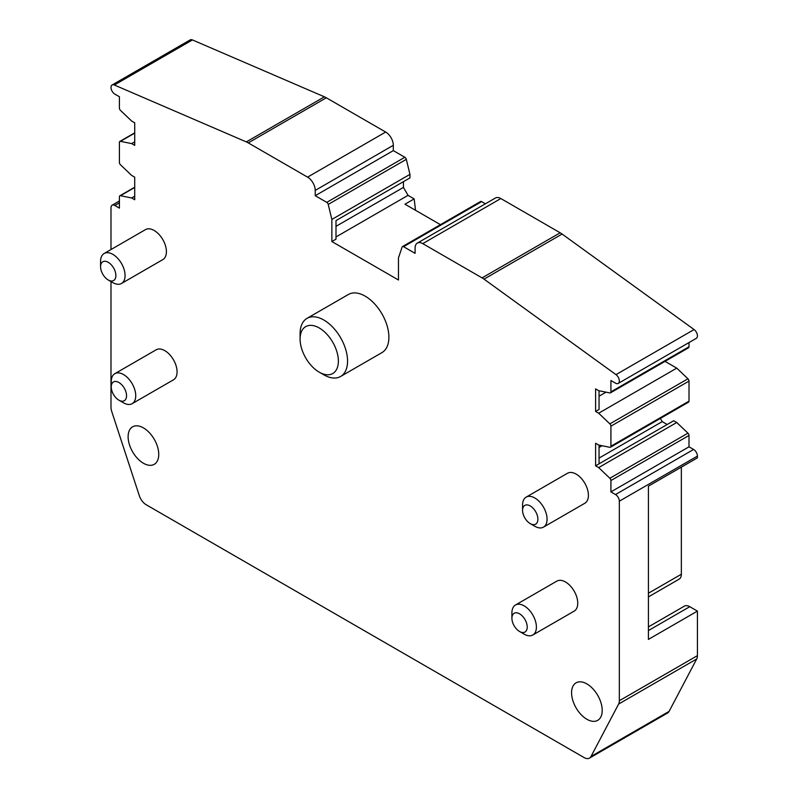 <?xml version="1.0" encoding="UTF-8"?>
<svg xmlns="http://www.w3.org/2000/svg" width="798" height="798" viewBox="0 0 798 798"><rect width="100%" height="100%" fill="white"/><g stroke="black" fill="none" stroke-linecap="round" stroke-linejoin="round"><path stroke-width="1.2" d="M110.992 281.574L110.992 407.239A10.823 6.254 -120 0 0 111.71 411.389L139.311 495.678A10.823 6.254 -120 0 0 146.253 504.785L584.076 757.561A10.823 6.254 -120 0 0 589.493 758.1A10.823 6.254 -120 0 0 591.019 756.464L618.62 704.055A10.823 6.254 -120 0 0 619.338 700.734L619.338 501.184A5.416 3.122 -120 0 0 615.507 494.551L610.919 491.897L610.919 480.536A2.165 1.247 -120 0 0 609.862 478.251L598.67 467.588L595.607 465.823L595.607 443.279L598.67 445.045L609.862 447.309A2.165 1.247 -120 0 0 610.47 447.229A2.165 1.247 -120 0 0 610.919 446.232L610.919 426.172A2.165 1.247 -120 0 0 609.862 423.878L598.67 413.224L595.607 411.449L595.607 388.905L598.67 390.681L609.862 392.935A2.165 1.247 -120 0 0 610.47 392.855A2.165 1.247 -120 0 0 610.919 391.868L610.919 380.506L615.507 383.16A5.416 3.122 -120 0 0 618.211 383.429A5.416 3.122 -120 0 0 619.338 380.955A5.416 3.122 -120 0 0 615.986 374.631L484.007 279.13A21.656 12.499 -120 0 0 482.082 277.884L422.75 243.629A10.823 6.254 -120 0 0 417.344 243.091A10.823 6.254 -120 0 0 415.1 248.048L415.1 253.355L403.559 246.692A2.165 1.247 -120 0 0 402.481 246.582A2.165 1.247 -120 0 0 402.102 247.071L398.471 257.894L398.471 279.998L331.858 241.545L335.998 239.161L335.998 220.587L409.953 177.894L409.953 174.363L406.312 159.341A2.165 1.247 -120 0 0 404.855 157.276L393.314 150.613L393.314 145.306A10.823 6.254 -120 0 0 385.663 132.049L326.332 97.795A21.656 12.499 -120 0 0 324.407 96.827L192.428 39.93A5.416 3.122 -120 0 0 190.203 39.9L112.109 84.987A5.416 3.122 -120 0 0 110.992 87.461A5.416 3.122 -120 0 0 114.822 94.094L119.411 96.748L119.411 108.099A2.165 1.247 -120 0 0 120.468 110.393L131.66 121.057L134.722 122.822L134.722 145.366L131.66 143.6L134.722 141.835M415.539 210.293L414.162 198.892L408.037 195.35L403.439 187.4L403.439 181.655L335.998 220.587M485.423 203.789L481.653 201.605A2.165 1.247 -120 0 0 480.566 201.505L402.481 246.582M618.211 383.429L696.305 338.342A5.416 3.122 -120 0 0 697.422 335.868A5.416 3.122 -120 0 0 694.08 329.554L562.101 234.053A21.656 12.499 -120 0 0 560.176 232.797L500.845 198.542A10.823 6.254 -120 0 0 495.428 198.014L417.344 243.091M610.47 392.855L688.554 347.778A2.165 1.247 -120 0 0 689.003 346.781L689.003 342.561M610.47 447.229L688.554 402.142A2.165 1.247 -120 0 0 689.003 401.155L689.003 381.085A2.165 1.247 -120 0 0 687.946 378.791L676.754 368.137L665.023 361.364M667.188 424.496L662.21 421.623L660.365 418.421M618.62 704.055L696.704 658.968A10.823 6.254 -120 0 0 697.422 655.647L697.422 611.108L648.425 639.398L648.425 486.152L697.422 457.862L697.422 456.097A5.416 3.122 -120 0 0 693.602 449.464L689.003 446.81L689.003 435.459A2.165 1.247 -120 0 0 687.946 433.164L676.754 422.501L673.692 420.736L599.049 463.828L599.049 445.124M648.425 596.894L679.108 579.178A10.823 6.254 -120 0 0 681.352 574.221L681.352 467.149M648.425 626.899L684.355 606.151A10.823 6.254 -120 0 1 689.771 606.689L648.425 630.56M697.422 611.108L689.771 606.689M114.523 381.544A10.823 6.254 -120 0 0 111.241 386.91A10.823 6.254 -120 0 0 118.892 400.167A10.823 6.254 -120 0 0 123.261 401.115A10.823 6.254 -120 0 0 125.176 389.913A10.823 6.254 -120 0 0 114.523 381.544M662.21 421.623L599.049 458.082M602.071 445.733L599.049 447.479M335.998 226.343L403.439 187.4M103.86 261.355A10.823 6.254 -120 0 0 100.578 266.722A10.823 6.254 -120 0 0 108.229 279.978A10.823 6.254 -120 0 0 112.598 280.916A10.823 6.254 -120 0 0 114.513 269.724A10.823 6.254 -120 0 0 103.86 261.355M310.053 325.375A27.072 15.631 -120 0 0 300.088 339.02A27.072 15.631 -120 0 0 319.23 372.167A27.072 15.631 -120 0 0 328.407 374.761A27.072 15.631 -120 0 0 336.028 349.165A27.072 15.631 -120 0 0 310.053 325.375M100.578 266.722L100.578 261.415A17.327 10.005 60 0 1 104.159 253.485A17.327 10.005 60 0 1 105.835 252.836A17.327 10.005 60 0 1 122.224 264.836A17.327 10.005 60 0 1 121.486 283.49A17.327 10.005 60 0 1 119.82 284.138A17.327 10.005 60 0 1 112.827 282.632L108.229 279.978M111.241 386.91L111.241 381.604A17.327 10.005 60 0 1 114.822 373.673A17.327 10.005 60 0 1 116.498 373.025A17.327 10.005 60 0 1 132.887 385.025A17.327 10.005 60 0 1 132.149 403.678A17.327 10.005 60 0 1 130.483 404.327A17.327 10.005 60 0 1 123.49 402.82L118.892 400.167M300.088 339.02L300.088 333.714A33.566 19.381 60 0 1 307.04 318.342A33.566 19.381 60 0 1 312.447 316.796A33.566 19.381 60 0 1 342.821 341.953A33.566 19.381 60 0 1 340.606 376.476A33.566 19.381 60 0 1 335.2 378.033A33.566 19.381 60 0 1 323.818 374.821L319.23 372.167M525.862 504.994A10.823 6.254 60 0 1 536.515 513.363A10.823 6.254 60 0 1 534.6 524.555A10.823 6.254 60 0 1 530.231 523.618A10.823 6.254 60 0 1 522.57 510.361A10.823 6.254 60 0 1 525.862 504.994M522.57 510.361L522.57 505.054A17.327 10.005 60 0 1 526.161 497.124A17.327 10.005 60 0 1 527.827 496.476A17.327 10.005 60 0 1 544.216 508.476A17.327 10.005 60 0 1 543.488 527.129A17.327 10.005 60 0 1 541.812 527.777A17.327 10.005 60 0 1 534.82 526.271L530.231 523.618M440.436 224.667L404.975 204.198L414.162 198.892M335.998 236.946L408.037 195.35M595.607 411.449L599.049 409.464L599.049 390.751M606.041 392.167L599.049 396.207M696.704 658.968L669.103 711.377L591.019 756.464M589.493 758.1L667.577 713.013A10.823 6.254 -120 0 0 669.103 711.377M121.486 283.49L162.822 259.619A17.327 10.005 -120 0 0 163.56 240.966A17.327 10.005 -120 0 0 147.171 228.966A17.327 10.005 -120 0 0 145.505 229.615L104.159 253.485M132.149 403.678L173.495 379.808A17.327 10.005 -120 0 0 174.223 361.165A17.327 10.005 -120 0 0 157.834 349.155A17.327 10.005 -120 0 0 156.169 349.803L114.822 373.673M340.606 376.476L381.943 352.616A33.566 19.381 -120 0 0 384.157 318.093A33.566 19.381 -120 0 0 353.783 292.926A33.566 19.381 -120 0 0 348.387 294.482L307.04 318.342M543.488 527.129L584.824 503.259A17.327 10.005 -120 0 0 585.562 484.605A17.327 10.005 -120 0 0 569.174 472.606A17.327 10.005 -120 0 0 567.498 473.254L526.161 497.124M595.607 465.823L599.049 463.828M134.722 196.198L131.66 197.964L134.722 199.729L134.722 177.186L131.66 175.42L120.468 164.767A2.165 1.247 -120 0 1 119.411 162.473L119.411 142.403A2.165 1.247 -120 0 1 119.86 141.416A2.165 1.247 -120 0 1 120.468 141.336L134.722 133.106M331.858 241.545L331.858 219.44L328.227 204.418A2.165 1.247 -120 0 0 326.771 202.363L315.23 195.7L393.314 150.613M143.431 427.888A21.656 12.499 60 0 1 157.585 446.97A21.656 12.499 60 0 1 154.263 464.316A21.656 12.499 60 0 1 143.431 463.249A21.656 12.499 60 0 1 129.286 444.167A21.656 12.499 60 0 1 132.608 426.81A21.656 12.499 60 0 1 143.431 427.888M586.889 683.916A21.656 12.499 60 0 1 601.044 702.998A21.656 12.499 60 0 1 597.722 720.345A21.656 12.499 60 0 1 586.889 719.277A21.656 12.499 60 0 1 572.745 700.195A21.656 12.499 60 0 1 576.066 682.839A21.656 12.499 60 0 1 586.889 683.916M393.314 145.306L315.23 190.393A10.823 6.254 -120 0 0 307.569 177.136L248.248 142.882A21.656 12.499 -120 0 0 246.323 141.904L114.343 85.007A5.416 3.122 -120 0 0 112.109 84.987M598.67 413.224L676.754 368.137M598.67 467.588L676.754 422.501M610.919 491.897L689.003 446.81M131.66 143.6L120.468 141.336M131.66 197.964L120.468 195.7A2.165 1.247 -120 0 0 119.86 195.779A2.165 1.247 -120 0 0 119.411 196.777L119.411 208.128L114.822 205.475A5.416 3.122 -120 0 0 112.109 205.216A5.416 3.122 -120 0 0 110.992 207.689L110.992 249.545M315.23 190.393L315.23 195.7M331.858 219.44L409.953 174.363M519.568 631.497L524.156 634.151A17.327 10.005 -120 0 0 531.149 635.657A17.327 10.005 -120 0 0 532.815 635.009L574.161 611.138A17.327 10.005 -120 0 0 574.899 592.485A17.327 10.005 -120 0 0 558.51 580.485A17.327 10.005 -120 0 0 556.834 581.134L515.498 605.004A17.327 10.005 -120 0 0 511.907 612.934L511.907 618.231A10.823 6.254 60 0 1 515.189 612.874A10.823 6.254 60 0 1 525.852 621.233A10.823 6.254 60 0 1 523.937 632.435A10.823 6.254 60 0 1 519.568 631.497A10.823 6.254 60 0 1 511.907 618.231M532.815 635.009A17.327 10.005 -120 0 0 533.553 616.355A17.327 10.005 -120 0 0 517.164 604.355A17.327 10.005 -120 0 0 515.498 605.004M648.425 593.233L681.352 574.221M697.422 655.647L619.338 700.734M422.75 243.629L500.845 198.542M482.082 277.884L560.176 232.797M403.559 246.692L481.653 201.605M248.248 142.882L326.332 97.795M307.569 177.136L385.663 132.049M192.428 39.93L114.343 85.007M610.919 391.868L689.003 346.781M609.862 423.878L687.946 378.791M689.003 381.085L610.919 426.172M610.919 446.232L689.003 401.155M609.862 478.251L687.946 433.164M689.003 435.459L610.919 480.536M615.507 494.551L693.602 449.464M697.422 456.097L619.338 501.184M120.468 195.7L134.722 187.47M114.822 205.475L119.411 202.832M326.771 202.363L404.855 157.276M406.312 159.341L328.227 204.418M246.323 141.904L324.407 96.827M562.101 234.053L484.007 279.13M615.986 374.631L694.08 329.554M134.722 132.837L119.86 141.416M134.722 187.201L119.86 195.779M119.411 200.996L112.109 205.216"/></g></svg>
